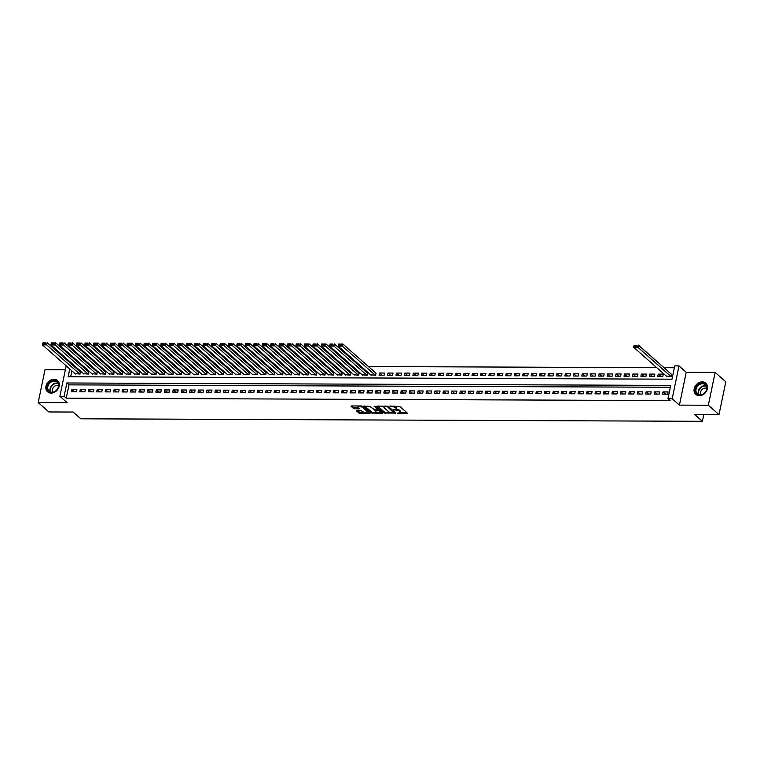 <?xml version="1.0" encoding="UTF-8"?>
<svg xmlns="http://www.w3.org/2000/svg" width="764" height="764" viewBox="0 0 764 764"><rect width="100%" height="100%" fill="white"/><g stroke="black" fill="none" stroke-linecap="round" stroke-linejoin="round"><path stroke-width="1.15" d="M397.28 413.209L407.374 413.133L399.849 406.496L389.793 406.085L391.512 406.61A3.027 1.031 -168.3 0 1 395.504 407.795L396.134 408.348A3.027 1.031 -168.3 0 1 396.449 408.96A3.027 1.031 -168.3 0 1 394.816 409.523L393.393 409.771L395.408 410.039A3.027 1.031 -168.3 0 1 399.391 411.233L400.021 411.786A3.027 1.031 -168.3 0 1 400.336 412.388A3.027 1.031 -168.3 0 1 398.712 412.952L397.28 413.209M51.15 393.097A7.516 6.074 -48.6 0 0 58.427 388.303A7.516 6.074 -48.6 0 0 57.548 380.539A7.516 6.074 -48.6 0 0 54.015 379.259A7.516 6.074 -48.6 0 0 46.738 384.053A7.516 6.074 -48.6 0 0 47.607 391.817A7.516 6.074 -48.6 0 0 51.15 393.097M699.337 395.704A7.516 6.074 -48.6 0 0 706.614 390.901A7.516 6.074 -48.6 0 0 705.745 383.146A7.516 6.074 -48.6 0 0 702.202 381.857A7.516 6.074 -48.6 0 0 694.925 386.66A7.516 6.074 -48.6 0 0 695.794 394.415A7.516 6.074 -48.6 0 0 699.337 395.704M356.883 410.707L356.473 411.08L359.834 413.314L370.12 413.171L362.499 406.343L361.248 405.971L351.469 405.932L351.058 406.295L353.608 408.549L359.042 408.941L359.452 408.568L358.192 407.46A2.531 0.859 -168.3 0 1 357.934 406.954A2.531 0.859 -168.3 0 1 359.92 406.515A2.531 0.859 -168.3 0 1 362.623 407.47L367.579 411.844A2.531 0.859 -168.3 0 1 367.837 412.35A2.531 0.859 -168.3 0 1 365.851 412.789A2.531 0.859 -168.3 0 1 363.148 411.825L361.076 410.726L356.883 410.707M670.334 387.272L68.989 384.865L66.239 398.168L64.109 396.287L59.888 396.277L66.191 365.822M719 414.632L708.352 405.235L715.152 372.412L725.8 381.809L719 414.632L694.724 414.537L702.393 421.308L80.803 418.806L73.134 412.044L48.848 411.949L38.2 402.552L67.127 402.666L59.888 396.277M715.152 372.412L686.225 372.297L679.425 405.121L708.352 405.235M679.425 405.121L672.186 398.732L667.956 398.712L670.716 385.409L66.86 382.984L64.109 396.287M66.239 398.168L670.095 400.594L667.956 398.712M384.368 413.047L395.809 413.085L388.284 406.448L377.254 406.037L376.843 406.4L384.368 413.047L384.55 412.159L390.328 412.55M382.506 413.4L371.476 412.99L363.855 406.161L369.795 406.372L374.093 409.437L377.378 409.275L374.102 406.276L375.267 406.286L382.917 413.037L382.506 413.4L382.63 412.789M65.37 369.805L45 369.719L38.2 402.552M75.111 373.692L80.115 374.026L80.144 371.81M83.553 373.73L88.557 374.064L88.595 371.839M91.995 373.758L96.999 374.093L97.038 371.877M100.447 373.797L105.451 374.131L105.489 371.906M108.889 373.825L113.893 374.159L113.931 371.944M117.341 373.863L122.335 374.198L122.374 371.982M125.783 373.902L130.787 374.236L130.825 372.011M134.225 373.93L139.229 374.264L139.268 372.049M142.677 373.968L147.672 374.303L147.71 372.078M151.119 373.997L156.123 374.331L156.162 372.116M159.561 374.035L164.566 374.37L164.604 372.144M168.013 374.064L173.008 374.398L173.046 372.183M176.455 374.102L181.46 374.436L181.498 372.211M184.898 374.131L189.902 374.465L189.94 372.249M193.349 374.169L198.344 374.503L198.382 372.288M201.792 374.207L206.796 374.541L206.834 372.316M210.234 374.236L215.238 374.57L215.276 372.354M218.685 374.274L223.68 374.608L223.718 372.383M227.128 374.303L232.132 374.637L232.17 372.421M235.57 374.341L240.574 374.675L240.612 372.45M244.022 374.37L249.026 374.704L249.054 372.488M252.464 374.408L257.468 374.742L257.506 372.517M260.906 374.436L265.91 374.771L265.948 372.555M269.358 374.475L274.362 374.809L274.391 372.584M277.8 374.503L282.804 374.837L282.842 372.622M286.242 374.541L291.246 374.876L291.285 372.66M294.694 374.58L299.698 374.914L299.727 372.689M303.136 374.608L308.14 374.943L308.178 372.727M311.578 374.647L316.582 374.981L316.621 372.756M320.03 374.675L325.034 375.009L325.072 372.794M328.472 374.713L333.476 375.048L333.515 372.822M336.924 374.742L341.919 375.076L341.957 372.861M345.366 374.78L350.37 375.114L350.409 372.889M353.808 374.809L358.813 375.143L358.851 372.928M362.26 374.847L367.255 375.181L367.293 372.966M370.702 374.885L375.707 375.219L375.745 372.994M379.546 373.013L379.078 375.229L384.149 375.248L384.607 373.033L379.546 373.013L382.067 375.239M387.988 373.042L387.529 375.258L392.591 375.286L393.059 373.061L387.988 373.042L390.519 375.277M396.43 373.08L395.972 375.296L401.043 375.315L401.501 373.099L396.43 373.08L398.961 375.305M404.882 373.109L404.414 375.334L409.485 375.353L409.943 373.128L404.882 373.109L407.403 375.344M413.324 373.147L412.866 375.363L417.927 375.382L418.395 373.166L413.324 373.147L415.855 375.372M421.766 373.176L421.308 375.401L426.379 375.42L426.837 373.204L421.766 373.176L424.297 375.411M430.218 373.214L429.76 375.43L434.821 375.449L435.279 373.233L430.218 373.214L432.739 375.439M438.66 373.252L438.202 375.468L443.263 375.487L443.731 373.271L438.66 373.252L441.191 375.477M447.102 373.281L446.644 375.496L451.715 375.516L452.173 373.3L447.102 373.281L449.633 375.516M455.554 373.319L455.096 375.535L460.157 375.554L460.616 373.338L455.554 373.319L458.075 375.544M463.996 373.348L463.538 375.563L468.609 375.592L469.067 373.367L463.996 373.348L466.527 375.582M472.438 373.386L471.98 375.601L477.051 375.621L477.51 373.405L472.438 373.386L474.969 375.611M480.89 373.415L480.432 375.64L485.493 375.659L485.952 373.434L480.89 373.415L483.411 375.649M489.332 373.453L488.874 375.668L493.945 375.687L494.404 373.472L489.332 373.453L491.863 375.678M497.775 373.481L497.316 375.707L502.387 375.726L502.846 373.51L497.775 373.481L500.305 375.716M506.226 373.52L505.768 375.735L510.829 375.754L511.288 373.539L506.226 373.52L508.748 375.745M514.669 373.548L514.21 375.773L519.281 375.792L519.74 373.577L514.669 373.548L517.199 375.783M523.111 373.586L522.652 375.802L527.723 375.821L528.182 373.606L523.111 373.586L525.642 375.821M531.563 373.625L531.104 375.84L536.166 375.859L536.624 373.644L531.563 373.625L534.084 375.85M540.005 373.653L539.546 375.869L544.617 375.898L545.076 373.672L540.005 373.653L542.535 375.888M548.447 373.692L547.989 375.907L553.06 375.926L553.518 373.711L548.447 373.692L550.978 375.917M556.899 373.72L556.44 375.936L561.502 375.964L561.96 373.739L556.899 373.72L559.42 375.955M565.341 373.758L564.882 375.974L569.954 375.993L570.412 373.777L565.341 373.758L567.872 375.983M573.793 373.787L573.325 376.012L578.396 376.031L578.854 373.806L573.793 373.787L576.314 376.022M582.235 373.825L581.776 376.041L586.838 376.06L587.296 373.844L582.235 373.825L584.766 376.05M590.677 373.854L590.219 376.079L595.29 376.098L595.748 373.882L590.677 373.854L593.208 376.089M599.129 373.892L598.661 376.108L603.732 376.127L604.19 373.911L599.129 373.892L601.65 376.117M607.571 373.93L607.113 376.146L612.174 376.165L612.642 373.949L607.571 373.93L610.102 376.155M616.013 373.959L615.555 376.174L620.626 376.194L621.084 373.978L616.013 373.959L618.544 376.194M624.465 373.997L624.007 376.213L629.068 376.232L629.526 374.016L624.465 373.997L626.986 376.222M632.907 374.026L632.449 376.241L637.51 376.27L637.978 374.045L632.907 374.026L635.438 376.26M641.349 374.064L640.891 376.28L645.962 376.299L646.42 374.083L641.349 374.064L643.88 376.289M649.801 374.093L649.343 376.318L654.404 376.337L654.863 374.112L649.801 374.093L652.322 376.327M658.243 374.131L657.785 376.346L662.856 376.365L663.314 374.15L658.243 374.131L660.774 376.356M662.55 394.128L667.621 394.148L668.08 391.932L663.018 391.903L662.55 394.128M654.108 394.09L659.179 394.109L659.638 391.894L654.567 391.875L654.108 394.09M645.666 394.062L650.727 394.081L651.186 391.856L646.124 391.837L645.666 394.062M637.214 394.023L642.285 394.043L642.744 391.827L637.682 391.808L637.214 394.023M628.772 393.995L633.843 394.014L634.301 391.789L629.23 391.77L628.772 393.995M620.33 393.957L625.391 393.976L625.85 391.76L620.788 391.741L620.33 393.957M611.878 393.918L616.949 393.947L617.408 391.722L612.336 391.703L611.878 393.918M603.436 393.89L608.507 393.909L608.965 391.693L603.894 391.674L603.436 393.89M594.994 393.852L600.055 393.871L600.514 391.655L595.452 391.636L594.994 393.852M586.542 393.823L591.613 393.842L592.071 391.626L587 391.607L586.542 393.823M578.1 393.785L583.171 393.804L583.629 391.588L578.558 391.569L578.1 393.785M569.658 393.756L574.719 393.775L575.177 391.56L570.116 391.531L569.658 393.756M561.206 393.718L566.277 393.737L566.735 391.521L561.664 391.502L561.206 393.718M552.764 393.689L557.835 393.708L558.293 391.483L553.222 391.464L552.764 393.689M544.321 393.651L549.383 393.67L549.841 391.454L544.78 391.435L544.321 393.651M535.87 393.613L540.941 393.641L541.399 391.416L536.328 391.397L535.87 393.613M527.427 393.584L532.498 393.603L532.957 391.388L527.886 391.369L527.427 393.584M518.985 393.546L524.047 393.565L524.505 391.349L519.444 391.33L518.985 393.546M510.533 393.517L515.604 393.536L516.063 391.321L510.992 391.302L510.533 393.517M502.091 393.479L507.153 393.498L507.621 391.283L502.55 391.263L502.091 393.479M493.649 393.45L498.711 393.47L499.169 391.254L494.107 391.225L493.649 393.45M485.197 393.412L490.268 393.431L490.727 391.216L485.656 391.197L485.197 393.412M476.755 393.384L481.817 393.403L482.285 391.178L477.213 391.158L476.755 393.384M468.303 393.345L473.374 393.364L473.833 391.149L468.771 391.13L468.303 393.345M459.861 393.317L464.932 393.336L465.391 391.111L460.32 391.092L459.861 393.317M451.419 393.279L456.48 393.298L456.939 391.082L451.877 391.063L451.419 393.279M442.967 393.24L448.038 393.269L448.497 391.044L443.435 391.025L442.967 393.24M434.525 393.212L439.596 393.231L440.054 391.015L434.983 390.996L434.525 393.212M426.083 393.173L431.144 393.193L431.603 390.977L426.541 390.958L426.083 393.173M417.631 393.145L422.702 393.164L423.161 390.948L418.089 390.929L417.631 393.145M409.189 393.107L414.26 393.126L414.718 390.91L409.647 390.891L409.189 393.107M400.747 393.078L405.808 393.097L406.267 390.882L401.205 390.853L400.747 393.078M392.295 393.04L397.366 393.059L397.824 390.843L392.753 390.824L392.295 393.04M383.853 393.011L388.924 393.03L389.382 390.805L384.311 390.786L383.853 393.011M375.411 392.973L380.472 392.992L380.93 390.776L375.869 390.757L375.411 392.973M366.959 392.935L372.03 392.963L372.488 390.738L367.417 390.719L366.959 392.935M358.517 392.906L363.588 392.925L364.046 390.71L358.975 390.69L358.517 392.906M350.074 392.868L355.136 392.887L355.594 390.671L350.533 390.652L350.074 392.868M341.623 392.839L346.694 392.858L347.152 390.643L342.081 390.624L341.623 392.839M333.18 392.801L338.251 392.82L338.71 390.605L333.639 390.585L333.18 392.801M324.738 392.772L329.8 392.791L330.258 390.576L325.197 390.547L324.738 392.772M316.286 392.734L321.357 392.753L321.816 390.538L316.745 390.519L316.286 392.734M307.844 392.706L312.915 392.725L313.374 390.499L308.303 390.48L307.844 392.706M299.402 392.667L304.464 392.686L304.922 390.471L299.86 390.452L299.402 392.667M290.95 392.639L296.021 392.658L296.48 390.433L291.409 390.414L290.95 392.639M282.508 392.601L287.57 392.62L288.038 390.404L282.966 390.385L282.508 392.601M274.066 392.562L279.127 392.591L279.586 390.366L274.524 390.347L274.066 392.562M265.614 392.534L270.685 392.553L271.144 390.337L266.073 390.318L265.614 392.534M257.172 392.495L262.233 392.515L262.701 390.299L257.63 390.28L257.172 392.495M248.72 392.467L253.791 392.486L254.25 390.27L249.188 390.242L248.72 392.467M240.278 392.429L245.349 392.448L245.807 390.232L240.736 390.213L240.278 392.429M231.836 392.4L236.897 392.419L237.356 390.203L232.294 390.175L231.836 392.4M223.384 392.362L228.455 392.381L228.913 390.165L223.852 390.146L223.384 392.362M214.942 392.333L220.013 392.352L220.471 390.127L215.4 390.108L214.942 392.333M206.5 392.295L211.561 392.314L212.02 390.098L206.958 390.079L206.5 392.295M198.048 392.257L203.119 392.285L203.577 390.06L198.506 390.041L198.048 392.257M189.606 392.228L194.677 392.247L195.135 390.032L190.064 390.012L189.606 392.228M181.163 392.19L186.225 392.209L186.683 389.993L181.622 389.974L181.163 392.19M172.712 392.161L177.783 392.18L178.241 389.965L173.17 389.946L172.712 392.161M164.27 392.123L169.341 392.142L169.799 389.926L164.728 389.907L164.27 392.123M155.827 392.094L160.889 392.113L161.347 389.898L156.286 389.869L155.827 392.094M147.376 392.056L152.447 392.075L152.905 389.86L147.834 389.841L147.376 392.056M138.933 392.027L144.004 392.047L144.463 389.821L139.392 389.802L138.933 392.027M130.491 391.989L135.553 392.008L136.011 389.793L130.95 389.774L130.491 391.989M122.039 391.961L127.11 391.98L127.569 389.755L122.498 389.736L122.039 391.961M113.597 391.922L118.668 391.942L119.127 389.726L114.056 389.707L113.597 391.922M105.155 391.884L110.217 391.913L110.675 389.688L105.613 389.669L105.155 391.884M96.703 391.856L101.774 391.875L102.233 389.659L97.162 389.64L96.703 391.856M88.261 391.817L93.323 391.837L93.791 389.621L88.719 389.602L88.261 391.817M79.819 391.789L84.88 391.808L85.339 389.592L80.277 389.564L79.819 391.789M76.897 389.554L71.826 389.535L71.367 391.751L76.438 391.77L76.897 389.554M674.373 367.751L664.002 367.713M656.792 367.685L368.41 366.529M361.2 366.5L359.968 366.491M352.758 366.462L351.516 366.462M344.316 366.433L343.074 366.424M335.864 366.395L334.632 366.395M327.422 366.367L326.18 366.357M318.98 366.328L317.738 366.328M310.528 366.3L309.296 366.29M302.086 366.262L300.844 366.252M293.643 366.223L292.402 366.223M285.192 366.195L283.96 366.185M276.749 366.157L275.508 366.157M268.298 366.128L267.066 366.118M259.856 366.09L258.624 366.09M251.413 366.061L250.172 366.051M242.962 366.023L241.73 366.023M234.519 365.994L233.287 365.985M226.077 365.956L224.836 365.956M217.625 365.918L216.393 365.918M209.183 365.889L207.951 365.88M200.741 365.851L199.499 365.851M192.289 365.822L191.057 365.813M183.847 365.784L182.615 365.784M175.405 365.755L174.163 365.746M166.953 365.717L165.721 365.717M158.511 365.689L157.279 365.679M150.069 365.65L148.827 365.65M141.617 365.622L140.385 365.612M133.175 365.584L131.933 365.574M124.733 365.545L123.491 365.545M116.281 365.517L115.049 365.507M107.839 365.478L106.597 365.478M99.396 365.45L98.155 365.44M90.945 365.412L89.713 365.412M82.502 365.383L81.261 365.373M74.051 365.345L73 365.498M71.892 370.855L70.67 376.786M666.294 376.069L671.298 376.404L671.336 374.179M702.393 421.308L703.787 414.575M73.038 365.345L70.909 363.463M69.763 368.974L68.149 376.767L672.005 379.192L674.755 365.889L678.986 365.899L672.186 398.732M686.225 372.297L678.986 365.899M68.989 384.865L66.86 382.984M663.018 391.903L665.539 394.138M654.567 391.875L657.097 394.1M646.124 391.837L648.646 394.071M637.682 391.808L640.203 394.033M629.23 391.77L631.761 394.004M620.788 391.741L623.309 393.966M612.336 391.703L614.867 393.938M603.894 391.674L606.425 393.899M595.452 391.636L597.973 393.871M587 391.607L589.531 393.832M578.558 391.569L581.089 393.794M570.116 391.531L572.637 393.766M561.664 391.502L564.195 393.727M553.222 391.464L555.753 393.699M544.78 391.435L547.301 393.661M536.328 391.397L538.859 393.632M527.886 391.369L530.417 393.594M519.444 391.33L521.965 393.565M510.992 391.302L513.523 393.527M502.55 391.263L505.08 393.498M494.107 391.225L496.629 393.46M485.656 391.197L488.186 393.422M477.213 391.158L479.744 393.393M468.771 391.13L471.292 393.355M460.32 391.092L462.85 393.326M451.877 391.063L454.408 393.288M443.435 391.025L445.956 393.259M434.983 390.996L437.514 393.221M426.541 390.958L429.062 393.193M418.089 390.929L420.62 393.154M409.647 390.891L412.178 393.116M401.205 390.853L403.726 393.088M392.753 390.824L395.284 393.049M384.311 390.786L386.842 393.021M375.869 390.757L378.39 392.982M367.417 390.719L369.948 392.954M358.975 390.69L361.506 392.916M350.533 390.652L353.054 392.887M342.081 390.624L344.612 392.849M333.639 390.585L336.17 392.82M325.197 390.547L327.718 392.782M316.745 390.519L319.276 392.744M308.303 390.48L310.833 392.715M299.86 390.452L302.382 392.677M291.409 390.414L293.939 392.648M282.966 390.385L285.497 392.61M274.524 390.347L277.046 392.581M266.073 390.318L268.603 392.543M257.63 390.28L260.161 392.515M249.188 390.242L251.709 392.476M240.736 390.213L243.267 392.438M232.294 390.175L234.825 392.409M223.852 390.146L226.373 392.371M215.4 390.108L217.931 392.343M206.958 390.079L209.479 392.304M198.506 390.041L201.037 392.276M190.064 390.012L192.595 392.238M181.622 389.974L184.143 392.209M173.17 389.946L175.701 392.171M164.728 389.907L167.259 392.142M156.286 389.869L158.807 392.104M147.834 389.841L150.365 392.066M139.392 389.802L141.923 392.037M130.95 389.774L133.471 391.999M122.498 389.736L125.029 391.97M114.056 389.707L116.586 391.932M105.613 389.669L108.135 391.903M97.162 389.64L99.692 391.865M88.719 389.602L91.25 391.837M80.277 389.564L82.799 391.798M71.826 389.535L74.356 391.76M400.336 412.388L400.517 411.5A3.027 1.031 -168.3 0 0 400.202 410.898L400.021 411.786M396.296 409.189A3.027 1.031 -168.3 0 1 399.582 410.344L400.202 410.898M396.449 408.96L396.631 408.072A3.027 1.031 -168.3 0 0 396.315 407.47L396.134 408.348M394.062 406.104A3.027 1.031 -168.3 0 1 395.685 406.916L396.315 407.47M400.221 412.589L406.782 412.617M377.617 406.037L384.55 412.159M394.31 412.56L395.217 412.57M393.899 412.932L387.577 406.849L385.505 406.582A3.027 1.031 -168.3 0 0 383.881 407.155A3.027 1.031 -168.3 0 0 384.187 407.756L388.704 411.739A3.027 1.031 -168.3 0 0 392.696 412.932L393.899 412.932M384.177 406.066A3.027 1.031 -168.3 0 0 384.063 406.267L383.881 407.155M382.325 412.512L380.653 412.512M377.235 412.493L372.908 412.474L372.727 413.362M364.724 405.99L371.657 412.102L372.908 412.474M376.012 411.863A2.531 0.859 -168.3 0 0 378.724 412.818A2.531 0.859 -168.3 0 0 380.711 412.388A2.531 0.859 -168.3 0 0 380.453 411.882L378.705 410.335L374.675 409.953L374.264 410.325L376.012 411.863M380.711 412.388L380.892 411.5A2.531 0.859 -168.3 0 0 380.797 411.166M378.734 409.351L377.645 409.084L377.454 409.972M367.837 412.35L368.028 411.462A2.531 0.859 -168.3 0 0 367.923 411.127M362.575 406.41A2.531 0.859 -168.3 0 0 361.849 406.056M358.154 405.961A2.531 0.859 -168.3 0 0 358.115 406.066L357.934 406.954M351.832 405.932L353.789 407.661L358.86 408.052M357.246 410.717L360.016 412.426L364.313 412.445M367.799 412.455L369.432 412.464M671.69 374.494L638.36 345.089L637.902 347.305L670.878 376.404M666.647 376.385L633.681 347.286L633.891 346.13L636.851 346.149L637.033 345.261L634.082 345.252L633.891 346.13M634.082 345.252L637.033 345.261M636.851 346.149L637.902 347.305L633.681 347.286M702.355 383.089A6.504 5.252 131.4 0 1 706.815 389.105A6.504 5.252 131.4 0 1 699.872 395.074A6.504 5.252 131.4 0 1 695.412 389.057A6.504 5.252 131.4 0 1 702.355 383.089M700.177 394.816A6.026 4.861 -48.6 0 0 706.012 390.967A6.026 4.861 -48.6 0 0 705.306 384.75A6.026 4.861 -48.6 0 0 702.469 383.719A6.026 4.861 -48.6 0 0 696.644 387.568A6.026 4.861 -48.6 0 0 697.341 393.785A6.026 4.861 -48.6 0 0 700.177 394.816M706.719 388.418A4.288 3.467 -48.6 0 0 705.248 388.064A4.288 3.467 -48.6 0 0 701.304 390.442A4.288 3.467 -48.6 0 0 701.151 394.73M706.261 383.681A7.468 6.036 -48.6 0 0 706.051 383.48A7.468 6.036 -48.6 0 0 702.536 382.201A7.468 6.036 -48.6 0 0 695.307 386.976A7.468 6.036 -48.6 0 0 696.166 394.682A7.468 6.036 -48.6 0 0 696.396 394.864M58.475 383.509A6.504 5.252 131.4 0 1 54.693 391.674A6.504 5.252 131.4 0 1 47.358 389.449A6.504 5.252 131.4 0 1 51.14 381.284A6.504 5.252 131.4 0 1 58.475 383.509M47.989 389.42A6.026 4.861 -48.6 0 0 49.144 391.187A6.026 4.861 -48.6 0 0 55.839 390.776A6.026 4.861 -48.6 0 0 58.274 383.91A6.026 4.861 -48.6 0 0 57.119 382.153A6.026 4.861 -48.6 0 0 50.424 382.554A6.026 4.861 -48.6 0 0 47.989 389.42M58.522 385.81A4.288 3.467 -48.6 0 0 53.996 386.756A4.288 3.467 -48.6 0 0 52.582 391.369A4.288 3.467 -48.6 0 0 52.955 392.123M58.074 381.074A7.468 6.036 -48.6 0 0 57.863 380.883A7.468 6.036 -48.6 0 0 49.564 381.379A7.468 6.036 -48.6 0 0 46.537 389.898A7.468 6.036 -48.6 0 0 47.979 392.075A7.468 6.036 -48.6 0 0 48.199 392.266M376.098 373.309L342.769 343.896L342.31 346.121L375.286 375.21M371.056 375.2L338.089 346.102L338.299 344.946L341.26 344.956L341.441 344.067L338.49 344.058L338.299 344.946M338.49 344.058L341.441 344.067M341.26 344.956L342.31 346.121L338.089 346.102M367.656 373.281L334.317 343.867L333.858 346.082L366.835 375.181M362.613 375.162L329.637 346.063L329.857 344.917L332.808 344.927L332.999 344.039L330.038 344.029L329.857 344.917M330.038 344.029L332.999 344.039M332.808 344.927L333.858 346.082L329.637 346.063M359.204 373.243L325.875 343.829L325.416 346.044L358.392 375.143M354.171 375.124L321.195 346.035L321.415 344.879L324.366 344.889L324.547 344.001L321.596 343.991L321.415 344.879M321.596 343.991L324.547 344.001M324.366 344.889L325.416 346.044L321.195 346.035M350.762 373.204L317.432 343.8L316.974 346.016L349.941 375.114M345.72 375.095L312.753 345.996L312.963 344.851L315.924 344.86L316.105 343.972L313.154 343.962L312.963 344.851M313.154 343.962L316.105 343.972M315.924 344.86L316.974 346.016L312.753 345.996M342.32 373.176L308.981 343.762L308.522 345.977L341.498 375.076M337.277 375.057L304.301 345.968L304.521 344.812L307.472 344.822L307.663 343.934L304.702 343.924L304.521 344.812M304.702 343.924L307.663 343.934M307.472 344.822L308.522 345.977L304.301 345.968M333.868 373.138L300.538 343.733L300.08 345.949L333.056 375.048M328.835 375.028L295.859 345.93L296.079 344.774L299.03 344.793L299.211 343.905L296.26 343.896L296.079 344.774M296.26 343.896L299.211 343.905M299.03 344.793L300.08 345.949L295.859 345.93M325.426 373.109L292.096 343.695L291.638 345.911L324.604 375.009M320.383 374.99L287.407 345.891L287.627 344.745L290.587 344.755L290.769 343.867L287.808 343.857L287.627 344.745M287.808 343.857L290.769 343.867M290.587 344.755L291.638 345.911L287.407 345.891M316.984 373.071L283.645 343.657L283.186 345.882L316.162 374.971M311.941 374.962L278.965 345.863L279.185 344.707L282.136 344.726L282.327 343.838L279.366 343.819L279.185 344.707M279.366 343.819L282.327 343.838M282.136 344.726L283.186 345.882L278.965 345.863M308.532 373.042L275.202 343.628L274.744 345.844L307.72 374.943M303.499 374.923L270.523 345.825L270.743 344.679L273.693 344.688L273.875 343.8L270.924 343.79L270.743 344.679M270.924 343.79L273.875 343.8M273.693 344.688L274.744 345.844L270.523 345.825M300.09 373.004L266.76 343.59L266.302 345.815L299.268 374.904M295.047 374.895L262.071 345.796L262.291 344.64L265.251 344.65L265.433 343.771L262.472 343.752L262.291 344.64M262.472 343.752L265.433 343.771M265.251 344.65L266.302 345.815L262.071 345.796M291.647 372.975L258.308 343.561L257.85 345.777L290.826 374.876M286.605 374.857L253.629 345.758L253.849 344.612L256.799 344.621L256.99 343.733L254.03 343.724L253.849 344.612M254.03 343.724L256.99 343.733M256.799 344.621L257.85 345.777L253.629 345.758M283.196 372.937L249.866 343.523L249.408 345.739L282.384 374.837M278.163 374.828L245.187 345.729L245.406 344.574L248.357 344.583L248.539 343.695L245.588 343.685L245.406 344.574M245.588 343.685L248.539 343.695M248.357 344.583L249.408 345.739L245.187 345.729M274.753 372.899L241.424 343.494L240.966 345.71L273.932 374.809M269.711 374.79L236.735 345.691L236.955 344.545L239.915 344.554L240.097 343.666L237.136 343.657L236.955 344.545M237.136 343.657L240.097 343.666M239.915 344.554L240.966 345.71L236.735 345.691M266.311 372.87L232.972 343.456L232.514 345.672L265.49 374.771M261.269 374.752L228.293 345.662L228.512 344.507L231.463 344.516L231.654 343.628L228.694 343.619L228.512 344.507M228.694 343.619L231.654 343.628M231.463 344.516L232.514 345.672L228.293 345.662M257.86 372.832L224.53 343.428L224.072 345.643L257.048 374.742M252.817 374.723L219.851 345.624L220.061 344.468L223.021 344.488L223.203 343.599L220.252 343.59L220.061 344.468M220.252 343.59L223.203 343.599M223.021 344.488L224.072 345.643L219.851 345.624M249.417 372.803L216.088 343.389L215.629 345.605L248.596 374.704M244.375 374.685L211.399 345.586L211.618 344.44L214.579 344.449L214.76 343.561L211.8 343.552L211.618 344.44M211.8 343.552L214.76 343.561M214.579 344.449L215.629 345.605L211.399 345.586M240.966 372.765L207.636 343.351L207.178 345.576L240.154 374.675M235.933 374.656L202.957 345.557L203.176 344.402L206.127 344.421L206.318 343.533L203.358 343.513L203.176 344.402M203.358 343.513L206.318 343.533M206.127 344.421L207.178 345.576L202.957 345.557M232.523 372.736L199.194 343.322L198.735 345.538L231.712 374.637M227.481 374.618L194.514 345.519L194.725 344.373L197.685 344.383L197.866 343.494L194.915 343.485L194.725 344.373M194.915 343.485L197.866 343.494M197.685 344.383L198.735 345.538L194.514 345.519M224.081 372.698L190.752 343.284L190.284 345.509L223.26 374.599M219.039 374.589L186.063 345.49L186.282 344.335L189.243 344.344L189.424 343.466L186.464 343.447L186.282 344.335M186.464 343.447L189.424 343.466M189.243 344.344L190.284 345.509L186.063 345.49M215.629 372.67L182.3 343.256L181.842 345.471L214.818 374.57M210.597 374.551L177.62 345.452L177.84 344.306L180.791 344.316L180.972 343.428L178.022 343.418L177.84 344.306M178.022 343.418L180.972 343.428M180.791 344.316L181.842 345.471L177.62 345.452M207.187 372.631L173.858 343.217L173.399 345.443L206.375 374.532M202.145 374.522L169.178 345.423L169.388 344.268L172.349 344.277L172.53 343.389L169.579 343.38L169.388 344.268M169.579 343.38L172.53 343.389M172.349 344.277L173.399 345.443L169.178 345.423M198.745 372.603L165.416 343.189L164.948 345.404L197.924 374.503M193.703 374.484L160.727 345.385L160.946 344.239L163.907 344.249L164.088 343.361L161.128 343.351L160.946 344.239M161.128 343.351L164.088 343.361M163.907 344.249L164.948 345.404L160.727 345.385M190.293 372.565L156.964 343.151L156.505 345.366L189.482 374.465M185.26 374.446L152.284 345.357L152.504 344.201L155.455 344.211L155.636 343.322L152.685 343.313L152.504 344.201M152.685 343.313L155.636 343.322M155.455 344.211L156.505 345.366L152.284 345.357M181.851 372.526L148.522 343.122L148.063 345.338L181.039 374.436M176.809 374.417L143.842 345.318L144.052 344.172L147.013 344.182L147.194 343.294L144.243 343.284L144.052 344.172M144.243 343.284L147.194 343.294M147.013 344.182L148.063 345.338L143.842 345.318M173.409 372.498L140.079 343.084L139.611 345.299L172.588 374.398M168.367 374.379L135.39 345.29L135.61 344.134L138.57 344.144L138.752 343.256L135.791 343.246L135.61 344.134M135.791 343.246L138.752 343.256M138.57 344.144L139.611 345.299L135.39 345.29M164.957 372.46L131.628 343.055L131.169 345.271L164.145 374.37M159.924 374.35L126.948 345.252L127.168 344.096L130.119 344.115L130.3 343.227L127.349 343.208L127.168 344.096M127.349 343.208L130.3 343.227M130.119 344.115L131.169 345.271L126.948 345.252M156.515 372.431L123.185 343.017L122.727 345.232L155.694 374.331M151.473 374.312L118.506 345.213L118.716 344.067L121.677 344.077L121.858 343.189L118.907 343.179L118.716 344.067M118.907 343.179L121.858 343.189M121.677 344.077L122.727 345.232L118.506 345.213M148.073 372.393L114.734 342.979L114.275 345.204L147.251 374.293M143.03 374.284L110.054 345.185L110.274 344.029L113.225 344.048L113.416 343.16L110.455 343.141L110.274 344.029M110.455 343.141L113.416 343.16M113.225 344.048L114.275 345.204L110.054 345.185M139.621 372.364L106.291 342.95L105.833 345.166L138.809 374.264M134.588 374.245L101.612 345.147L101.832 344.001L104.783 344.01L104.964 343.122L102.013 343.112L101.832 344.001M102.013 343.112L104.964 343.122M104.783 344.01L105.833 345.166L101.612 345.147M131.179 372.326L97.849 342.912L97.391 345.137L130.357 374.226M126.136 374.217L93.17 345.118L93.38 343.962L96.34 343.972L96.522 343.093L93.571 343.074L93.38 343.962M93.571 343.074L96.522 343.093M96.34 343.972L97.391 345.137L93.17 345.118M122.737 372.297L89.398 342.883L88.939 345.099L121.915 374.198M117.694 374.179L84.718 345.08L84.938 343.934L87.889 343.943L88.08 343.055L85.119 343.046L84.938 343.934M85.119 343.046L88.08 343.055M87.889 343.943L88.939 345.099L84.718 345.08M114.285 372.259L80.955 342.845L80.497 345.061L113.473 374.159M109.252 374.15L76.276 345.051L76.495 343.896L79.446 343.905L79.628 343.017L76.677 343.007L76.495 343.896M76.677 343.007L79.628 343.017M79.446 343.905L80.497 345.061L76.276 345.051M105.843 372.221L72.513 342.816L72.055 345.032L105.021 374.131M100.8 374.112L67.824 345.013L68.044 343.867L71.004 343.876L71.186 342.988L68.225 342.979L68.044 343.867M68.225 342.979L71.186 342.988M71.004 343.876L72.055 345.032L67.824 345.013M97.4 372.192L64.061 342.778L63.603 344.994L96.579 374.093M92.358 374.073L59.382 344.984L59.602 343.829L62.552 343.838L62.743 342.95L59.783 342.94L59.602 343.829M59.783 342.94L62.743 342.95M62.552 343.838L63.603 344.994L59.382 344.984M88.949 372.154L55.619 342.749L55.161 344.965L88.137 374.064M83.916 374.045L50.94 344.946L51.159 343.79L54.11 343.81L54.292 342.921L51.341 342.912L51.159 343.79M51.341 342.912L54.292 342.921M54.11 343.81L55.161 344.965L50.94 344.946M80.506 372.125L47.177 342.711L46.719 344.927L79.685 374.026M75.464 374.007L42.488 344.908L42.708 343.762L45.668 343.771L45.85 342.883L42.889 342.874L42.708 343.762M42.889 342.874L45.85 342.883M45.668 343.771L46.719 344.927L42.488 344.908M398.264 412.952L398.149 413.467M390.48 406.085L390.375 406.601M394.367 409.523L394.262 410.039M399.582 410.344L399.391 411.233M395.523 409.475L395.408 410.039M395.685 406.916L395.504 407.795M391.626 406.095L391.512 406.61M407.088 412.885L406.964 413.505M395.523 412.837L395.399 413.458M385.801 412.531L385.619 413.419M394.367 411.815L394.186 412.675M387.72 406.181L387.577 406.849M386.813 406.076L386.708 406.591M385.61 406.066L385.505 406.582M371.657 412.102L371.476 412.99M377.464 408.224L377.282 409.084M380.625 411.022L380.453 411.882M378.887 409.475L378.705 410.335M374.79 409.447L374.675 409.953M367.761 410.984L367.579 411.844M362.804 406.61L362.623 407.47M359.175 408.32L359.042 408.941M355.04 408.033L354.859 408.921M353.789 407.661L353.608 408.549M369.747 412.732L369.614 413.353M360.016 412.426L359.834 413.314M358.774 412.054L358.583 412.942M698.64 394.549A6.026 4.861 131.4 0 1 699.337 388.733A6.026 4.861 131.4 0 1 704.694 385.686A6.026 4.861 131.4 0 1 706.232 385.944M706.404 386.326A5.825 4.708 -48.6 0 0 704.866 386.049A5.825 4.708 -48.6 0 0 699.662 389.029A5.825 4.708 -48.6 0 0 699.031 394.673M50.443 391.951A6.026 4.861 131.4 0 1 50.204 391.378A6.026 4.861 131.4 0 1 51.952 385.132A6.026 4.861 131.4 0 1 58.035 383.347M58.207 383.719A5.825 4.708 -48.6 0 0 52.296 385.419A5.825 4.708 -48.6 0 0 50.586 391.474A5.825 4.708 -48.6 0 0 50.844 392.066M394.444 411.92L394.253 412.808M377.559 408.387L377.378 409.275M374.312 409.437L374.169 410.134"/></g></svg>
